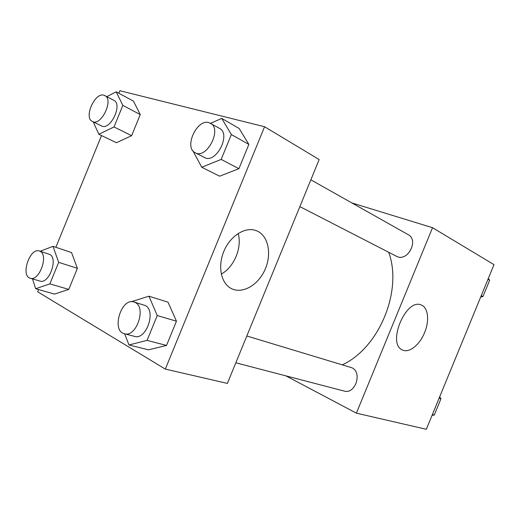 <?xml version="1.0" encoding="UTF-8"?>
<svg xmlns="http://www.w3.org/2000/svg" width="520" height="520" viewBox="0 0 520 520"><rect width="100%" height="100%" fill="white"/><g stroke="black" fill="none" stroke-linecap="round" stroke-linejoin="round"><path stroke-width="0.78" d="M351.871 202.93L432.543 227.708L494 264.654L426.329 429.286L356.382 413.16L285.974 375.888M424.567 332.637C419.705 344.923 409.019 353.457 402.376 349.941C386.763 343.954 405.853 298.006 421.07 304.941C428.162 307.203 429.689 320.593 424.567 332.637M432.543 227.708L356.382 413.16M299.865 206.615L397.332 256.718C408.343 261.281 418.86 239.895 408.161 234.644L310.85 179.816M235.833 362.804L344.091 391.047C355.335 394.687 362.687 372.242 351.76 367.725L246.825 335.998M342.433 364.806C379.243 347.769 402.792 290.641 388.732 252.375M118.827 93.242L119.86 90.714L264.576 126.737L319.156 159.549L227.383 383.409L165.308 369.096L37.654 291.798L38.578 289.556M101.523 135.564L55.848 247.299M219.615 176.196L238.914 168.701L248.859 144.41L239.161 128.472L248.859 144.41L238.914 168.701L219.615 176.196L201.747 167.245L192.862 150.716M148.519 349.824L166.53 345.436L176.456 321.191L168.025 302.178L176.456 321.191L166.53 345.436L148.519 349.824L128.993 344.955L124.624 333.794M54.561 294.093L68.757 289.413L77.383 268.327L71.539 252.558L77.383 268.327L68.757 289.413L54.561 294.093L35.672 288.73L32.487 278.882M264.576 126.737L165.308 369.096M133.458 101.127L140.263 114.562L133.458 101.127L116.168 91.819L122.837 105.391L114.023 126.952L98.813 134.264L93.255 121.882M131.625 135.688L140.263 114.562L131.625 135.688L116.454 142.727L131.625 135.688L114.023 126.952M257.199 231.042C268.704 236.165 271.993 254.885 264.706 270.303C257.615 285.812 241.482 294.619 230.549 288.139C220.844 282.607 217.639 265.844 223.958 251.076C230.172 236.262 244.387 227.013 255.054 230.256L257.199 231.042M221.286 274.086C234.143 267.085 242.275 247.54 238.173 233.487M210.581 123.325L221.741 118.398L231.355 134.544L221.175 159.412L201.747 167.245M195.234 152.737L204.444 157.482C215.813 164.379 231.543 134.141 219.518 128.362L208.864 122.616C196.807 118.69 183.716 147.687 195.234 152.737C206.596 159.647 222.475 129.019 210.457 123.253M221.741 118.398L239.161 128.472M231.355 134.544L248.859 144.41M221.175 159.412L238.914 168.701M131.034 301.782L148.954 296.199L157.242 315.556L147.076 340.379L128.993 344.955M124.449 333.749L134.517 336.375C146.328 340.405 156.572 310.544 145.151 305.5L133.991 301.997C121.206 297.388 111.052 330.928 124.449 333.749C136.247 337.786 146.64 307.567 135.226 302.51L133.991 301.997M148.954 296.199L168.025 302.178M157.242 315.556L176.456 321.191M147.076 340.379L166.53 345.436M106.86 96.623L116.168 91.819M92.417 121.472L101.472 125.912C110.181 131.06 123.078 104.325 113.796 100.276L103.909 95.199C94.737 92.124 83.499 117.852 92.417 121.472C101.088 126.614 114.095 99.58 104.845 95.563M98.813 134.264L116.454 142.727M122.837 105.391L140.263 114.562M40.163 251.258L53.001 246.344L58.669 262.34L49.868 283.868L35.672 288.73M30.271 278.233L39.975 281.079C48.952 284.531 58.52 258.245 49.693 254.43L39.384 251.004C29.881 247.247 20.254 275.906 30.271 278.233C39.208 281.684 48.886 255.125 40.105 251.31L39.384 251.004M53.001 246.344L71.539 252.558M58.669 262.34L77.383 268.327M49.868 283.868L68.757 289.413M488.319 278.467L489.671 280.248L482.976 296.53L480.688 297.037M487.981 279.292L489.671 280.248M481.267 295.633L482.976 296.53M439.673 396.812L440.941 398.788L434.252 415.051L432.049 415.356M439.088 398.242L440.941 398.788M432.38 414.563L434.252 415.051"/></g></svg>

